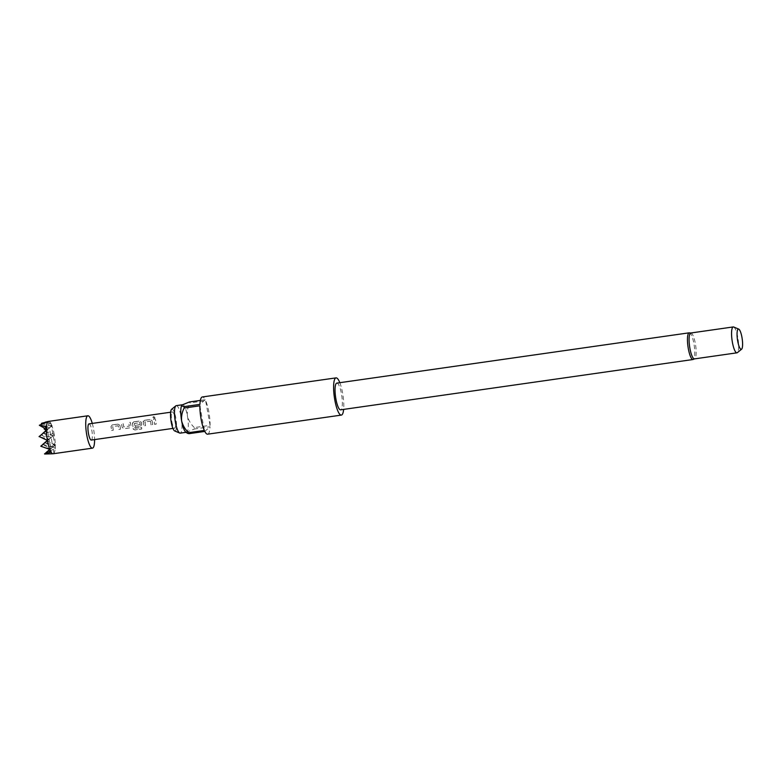 <?xml version="1.0" encoding="UTF-8"?>
<svg xmlns="http://www.w3.org/2000/svg" width="781" height="781" viewBox="0 0 781 781"><rect width="100%" height="100%" fill="white"/><g stroke="black" fill="none" stroke-linecap="round" stroke-linejoin="round"><path stroke-width="0.59" stroke-dasharray="3.9 2.93" d="M154.189 418.206L152.861 417.318L153.642 416.722L154.98 417.542L154.189 418.206L152.871 417.2L153.652 416.595L154.989 417.445L154.208 418.108M112.181 424.981L110.98 426.611L112.181 424.981L117.96 424.151L119.844 425.342A8.005 1.874 -98.1 0 1 120.069 426.465A8.005 1.874 -98.1 0 1 120.44 429.179L118.829 429.443A8.171 1.913 -98.1 0 0 118.448 426.67A8.171 1.913 -98.1 0 0 118.273 425.743L112.708 426.543A8.171 1.913 -98.1 0 1 112.884 427.461A8.171 1.913 -98.1 0 1 113.274 430.233L111.615 430.468A8.171 1.913 -98.1 0 0 111.234 427.695A8.171 1.913 -98.1 0 0 111.009 426.563L110.98 426.611A8.005 1.874 -98.1 0 1 111.205 427.724A8.005 1.874 -98.1 0 1 111.576 430.448L111.615 430.468M113.274 430.233L113.225 430.214A8.005 1.874 -98.1 0 0 112.854 427.49A8.005 1.874 -98.1 0 0 112.679 426.592L118.234 425.791A8.005 1.874 -98.1 0 1 118.409 426.699A8.005 1.874 -98.1 0 1 118.79 429.413M129.636 427.871L123.857 428.691L122.129 427.363A8.005 1.874 -98.1 0 0 121.934 426.192A8.005 1.874 -98.1 0 0 121.367 423.673L123.027 423.429A8.005 1.874 -98.1 0 1 123.593 425.957A8.005 1.874 -98.1 0 1 123.749 426.904L129.304 426.114A8.005 1.874 -98.1 0 0 129.148 425.167A8.005 1.874 -98.1 0 0 128.582 422.638L130.232 422.404A8.005 1.874 -98.1 0 1 130.798 424.932A8.171 1.913 -98.1 0 1 131.032 426.094L129.675 427.89L123.896 428.72L122.168 427.353A8.171 1.913 -98.1 0 0 121.973 426.162A8.171 1.913 -98.1 0 0 121.397 423.585L123.047 423.351A8.171 1.913 -98.1 0 1 123.623 425.928A8.171 1.913 -98.1 0 1 123.779 426.895L129.343 426.104A8.171 1.913 -98.1 0 0 129.187 425.137A8.171 1.913 -98.1 0 0 128.611 422.56L130.261 422.326A8.171 1.913 -98.1 0 1 130.837 424.903A8.005 1.874 -98.1 0 1 130.993 426.094L129.675 427.89M140.131 424.679L135.474 425.342L140.219 424.552A8.005 1.874 -98.1 0 0 140.063 423.605A8.005 1.874 -98.1 0 0 139.887 422.697L134.332 423.497A8.005 1.874 -98.1 0 1 134.508 424.395A8.005 1.874 -98.1 0 1 134.967 428.252L141.625 427.412A8.005 1.874 -98.1 0 1 141.664 428.925L134.732 429.911L133.151 428.72A8.005 1.874 -98.1 0 0 132.672 424.659A8.005 1.874 -98.1 0 0 132.458 423.546L133.649 421.916L139.428 421.086L141.312 422.277A8.005 1.874 -98.1 0 1 141.537 423.4A8.005 1.874 -98.1 0 1 141.732 424.561L140.375 426.338L135.679 427.031A8.171 1.913 -98.1 0 0 135.474 425.342A8.005 1.874 -98.1 0 1 135.64 427.012M132.497 422.775L132.458 423.546L132.506 422.775M150.45 421.193L150.479 421.144A8.171 1.913 -98.1 0 1 150.655 422.072A8.005 1.874 -98.1 0 0 150.45 421.193L144.885 421.984A8.005 1.874 -98.1 0 1 145.061 422.892A8.005 1.874 -98.1 0 1 145.442 425.616L143.782 425.85A8.005 1.874 -98.1 0 0 143.411 423.126A8.005 1.874 -98.1 0 0 143.187 422.013L144.387 420.383L150.167 419.553L152.051 420.744A8.005 1.874 -98.1 0 1 152.275 421.867A8.005 1.874 -98.1 0 1 152.646 424.581L151.036 424.844A8.171 1.913 -98.1 0 0 150.655 422.072A8.005 1.874 -98.1 0 1 150.997 424.815M143.235 421.242L143.187 422.013L143.245 421.242M156.171 424.073L154.521 424.317A8.005 1.874 -98.1 0 0 154.15 421.594A8.005 1.874 -98.1 0 0 153.584 419.065L155.234 418.831A8.005 1.874 -98.1 0 1 155.8 421.359A8.171 1.913 -98.1 0 1 156.22 424.103L154.56 424.337A8.171 1.913 -98.1 0 0 154.179 421.564A8.171 1.913 -98.1 0 0 153.603 418.987L155.253 418.753A8.171 1.913 -98.1 0 1 155.829 421.33A8.005 1.874 -98.1 0 1 156.171 424.073L156.22 424.103M171.615 409.273A11.061 2.587 -98.1 0 1 175.823 418.03A11.061 2.587 -98.1 0 1 174.719 430.956M176.281 405.642A13.892 3.251 -98.1 0 1 181.124 416.839A13.892 3.251 -98.1 0 1 180.206 433.143M690.785 332.999A13.072 3.065 -98.1 0 1 691.205 333.057A13.072 3.065 -98.1 0 1 695.344 343.542A13.072 3.065 -98.1 0 1 694.865 358.713A13.072 3.065 -98.1 0 1 694.485 358.889M733.701 327.005A13.072 3.065 -98.1 0 1 737.82 337.47A13.072 3.065 -98.1 0 1 737.362 352.641M336.787 383.129A13.482 3.153 -98.1 0 1 341.492 393.995A13.482 3.153 -98.1 0 1 340.604 409.83M339.823 382.7A18.793 4.403 -98.1 0 1 342.595 393.019A18.793 4.403 -98.1 0 1 343.64 409.4M207.639 434.177A18.793 4.403 81.9 0 0 210.04 426.768L194.313 429.013A18.793 4.403 81.9 0 0 194.352 427.588L210.089 425.342A18.793 4.403 81.9 0 0 208.888 412.114A18.793 4.403 81.9 0 0 205.647 400.692L189.92 402.937A18.793 4.403 81.9 0 0 189.451 401.971M181.905 405.183A13.892 3.251 -98.1 0 1 182.1 404.968A13.892 3.251 -98.1 0 1 182.569 404.743A13.892 3.251 -98.1 0 1 187.42 415.941A13.892 3.251 -98.1 0 1 186.971 432.01A13.892 3.251 -98.1 0 1 186.503 432.244A13.892 3.251 -98.1 0 1 185.663 431.952M92.275 423.409A16.342 3.827 -98.1 0 1 93.544 428.964A16.342 3.827 -98.1 0 1 94.589 439.596M48.695 453.995L53.645 453.527A16.342 3.827 -98.1 0 1 53.137 453.761M53.645 453.527L53.723 453.458A16.342 3.827 -98.1 0 0 55.139 448.675L46.557 452.121M46.967 440.826L54.885 445.277L52.835 446.927L55.256 444.926A16.342 3.827 -98.1 0 1 55.168 448.333L55.139 448.675M55.256 444.926L46.87 440.777M47.094 440.835L54.25 434.753A16.342 3.827 -98.1 0 1 55.256 444.516M54.25 434.753L54.182 434.392A16.342 3.827 -98.1 0 0 51.878 425.791L46.382 430.233L51.878 425.791M171.83 421.564A8.171 1.913 81.9 0 0 174.68 428.154A8.171 1.913 81.9 0 0 175.217 418.557A8.171 1.913 81.9 0 0 172.367 411.977A8.171 1.913 81.9 0 0 171.83 421.564M88.995 423.878A8.171 1.913 -98.1 0 1 91.846 430.468A8.171 1.913 -98.1 0 1 91.309 440.064M112.2 424.903L117.98 424.073L119.874 425.294A8.171 1.913 -98.1 0 1 120.098 426.436A8.171 1.913 -98.1 0 1 120.479 429.208L118.829 429.443M133.649 421.916L132.487 423.497A8.171 1.913 -98.1 0 1 132.711 424.63A8.171 1.913 -98.1 0 1 133.19 428.779L134.771 429.999L141.712 429.003A8.171 1.913 -98.1 0 0 141.664 427.461L135.015 428.3A8.171 1.913 -98.1 0 0 134.537 424.366A8.171 1.913 -98.1 0 0 134.361 423.448L139.926 422.658A8.171 1.913 -98.1 0 1 140.102 423.575A8.171 1.913 -98.1 0 1 140.258 424.542L140.17 424.669M133.405 429.452L133.151 428.72L133.405 429.452M133.668 421.838L139.457 421.008L141.351 422.228A8.171 1.913 -98.1 0 1 141.576 423.37A8.171 1.913 -98.1 0 1 141.761 424.561L140.414 426.358L135.679 427.031M144.387 420.383L143.216 421.965A8.171 1.913 -98.1 0 1 143.44 423.097A8.171 1.913 -98.1 0 1 143.831 425.87L145.481 425.635A8.171 1.913 -98.1 0 0 145.1 422.863A8.171 1.913 -98.1 0 0 144.915 421.935L150.479 421.144M144.407 420.305L150.186 419.475L152.08 420.695A8.171 1.913 -98.1 0 1 152.305 421.828A8.171 1.913 -98.1 0 1 152.695 424.61L151.036 424.844M45.347 431.073L54.182 434.392M48.52 421.408A16.342 3.827 -98.1 0 1 50.511 422.951L48.842 424.718L52.132 425.586M41.588 423.331L50.511 422.951M50.638 423.156A16.342 3.827 -98.1 0 1 51.761 425.479M46.655 452.179L53.723 453.458M52.835 446.927L55.168 448.333M44.517 453.927L45.034 454.064M50.14 449.495L50.814 448.89L50.101 449.475L50.814 448.89L42.896 444.438M50.882 423.009L54.885 445.277L55.568 444.682M43.121 433.035L53.167 435.739L47.348 440.386M46.528 430.311L49.418 427.998L51.136 437.536L54.524 434.529M47.456 440.435L53.167 435.739L45.249 431.288M45.152 431.229L45.669 431.366M46.704 430.399L47.387 429.804L44.107 428.915M41.403 423.487L51.448 426.192L48.842 424.718M40.768 446.185L50.814 448.89L52.854 447.083L54.885 445.277L44.839 442.573M47.739 440.552L49.096 439.342L47.67 440.523M41.178 434.89L49.096 439.342L39.05 436.638M44.742 428.32L47.387 429.804L46.655 430.38L51.448 426.192L46.469 430.282M48.276 421.633L49.418 427.998L42.096 423.878M46.567 430.331L49.418 427.998L39.362 425.294M46.811 426.621L49.096 439.342L51.136 437.536L43.219 433.084M47.495 440.445L51.136 437.536L41.081 434.841M44.937 442.632L52.854 447.083L51.136 437.536L47.563 440.474M47.641 440.513L49.096 439.342L51.39 452.072M42.799 444.379L52.854 447.083L49.925 449.426M49.857 449.407L54.885 445.277L55.461 448.46M53.996 453.449L52.854 447.083L49.984 449.446M200.366 400.409L205.178 399.726A18.793 4.403 81.9 0 0 202.328 396.963M186.884 432.928L186.971 432.01L194.313 429.013M204.788 431.424L210.04 426.768M199.887 405.808L204.319 430.448M205.178 399.726L199.926 404.382M194.352 427.588C190.925 424.317 188.611 420.442 187.42 415.941C186.971 411.343 187.801 407.008 189.92 402.937M210.089 425.342L205.647 400.692M113.225 430.214L111.576 430.448M689.203 332.813A13.482 3.153 -98.1 0 1 693.909 343.679A13.482 3.153 -98.1 0 1 693.02 359.514M174.68 428.154L172.952 428.398M172.367 411.977L170.639 412.222"/><path stroke-width="1.17" d="M186.103 432.303L180.206 433.143A13.892 3.251 -98.1 0 1 179.737 433.074L174.719 430.956A11.061 2.587 -98.1 0 1 171.224 422.101A11.061 2.587 -98.1 0 1 171.615 409.273L175.852 405.837A13.892 3.251 -98.1 0 1 176.281 405.642L182.364 404.773M179.737 433.074A13.892 3.251 -98.1 0 1 175.364 421.945A13.892 3.251 -98.1 0 1 175.852 405.837M741.589 349.205L737.362 352.641A13.072 3.065 -98.1 0 1 736.952 352.827L694.485 358.889A13.072 3.065 -98.1 0 1 689.916 348.346A13.072 3.065 -98.1 0 1 690.785 332.999L733.261 326.936A13.072 3.065 -98.1 0 1 733.701 327.005L738.719 329.113A10.241 2.402 81.9 0 0 737.703 341.092A10.241 2.402 81.9 0 0 741.589 349.205A10.241 2.402 81.9 0 0 741.95 337.324A10.241 2.402 81.9 0 0 738.719 329.113M736.952 352.827A13.072 3.065 -98.1 0 1 732.393 342.283A13.072 3.065 -98.1 0 1 733.261 326.936M689.203 332.813A13.482 3.153 -98.1 0 0 688.315 348.638A13.482 3.153 -98.1 0 0 693.02 359.514L340.604 409.83A13.482 3.153 -98.1 0 1 335.898 398.964A13.482 3.153 -98.1 0 1 336.787 383.129L689.203 332.813L691.205 333.057M343.64 409.4A18.793 4.403 -98.1 0 1 341.356 415.092A18.793 4.403 -98.1 0 1 334.795 399.94A18.793 4.403 -98.1 0 1 336.035 377.877A18.793 4.403 -98.1 0 1 339.823 382.7M336.035 377.877L202.328 396.963A18.793 4.403 81.9 0 0 199.926 404.382L184.199 406.628A18.793 4.403 81.9 0 0 184.16 408.053L199.887 405.808A18.793 4.403 81.9 0 0 201.088 419.036A18.793 4.403 81.9 0 0 204.319 430.448L188.592 432.694A18.793 4.403 81.9 0 0 189.061 433.67L204.788 431.424A18.793 4.403 81.9 0 0 207.639 434.177L341.356 415.092M186.884 432.928L185.663 431.952A13.892 3.251 -98.1 0 1 181.651 421.047A13.892 3.251 -98.1 0 1 181.856 405.251A13.892 3.251 -98.1 0 1 181.905 405.183L182.1 404.968C181.504 405.778 182.207 406.325 184.199 406.628M94.589 439.596A16.342 3.827 -98.1 0 1 92.461 448.148A16.342 3.827 -98.1 0 1 86.759 434.978A16.342 3.827 -98.1 0 1 87.843 415.785A16.342 3.827 -98.1 0 1 92.275 423.409M47.407 440.416L39.196 436.53L46.401 430.653A16.342 3.827 -98.1 0 0 47.407 440.416L40.954 446.293L49.769 449.378A16.342 3.827 -98.1 0 1 47.465 440.777M49.769 449.378L48.1 451.125L51.019 452.014A16.342 3.827 -98.1 0 1 49.896 449.69M51.019 452.014L44.702 454.025L53.059 453.771A16.342 3.827 -98.1 0 1 51.146 452.219M92.461 448.148L53.137 453.761A16.342 3.827 -98.1 0 1 53.059 453.771M172.952 428.398L91.309 440.064A8.171 1.913 -98.1 0 1 88.458 433.475A8.171 1.913 -98.1 0 1 88.995 423.878L170.639 412.222M46.382 430.233L45.152 431.229L46.391 430.243A16.342 3.827 -98.1 0 1 46.489 426.836L44.107 428.915L46.401 430.653M47.924 421.711L39.509 425.176L46.518 426.494A16.342 3.827 -98.1 0 1 47.924 421.711L41.725 423.234M48.002 421.642A16.342 3.827 -98.1 0 1 48.432 421.418A16.342 3.827 -98.1 0 1 48.52 421.408L87.843 415.785M49.925 449.426L46.655 452.179M44.702 454.025L48.1 451.125M47.67 440.523L40.768 446.185M39.05 436.638L46.567 430.331M42.096 423.878L41.403 423.487M46.469 430.282L43.121 433.035L46.528 430.311M39.362 425.294L44.742 428.32M47.495 440.445L44.839 442.573L47.456 440.435M47.563 440.474L42.799 444.379L47.641 440.513M46.557 452.121L49.857 449.407M49.984 449.446L44.517 453.927M182.1 404.968L189.451 401.971L200.366 400.409M189.061 433.67C187.069 433.367 186.366 432.82 186.971 432.01M184.16 408.053C182.041 412.124 181.202 416.458 181.651 421.047C182.842 425.557 185.156 429.433 188.592 432.694M693.02 359.514L694.865 358.713M45.259 422.17L48.432 421.418"/></g></svg>

